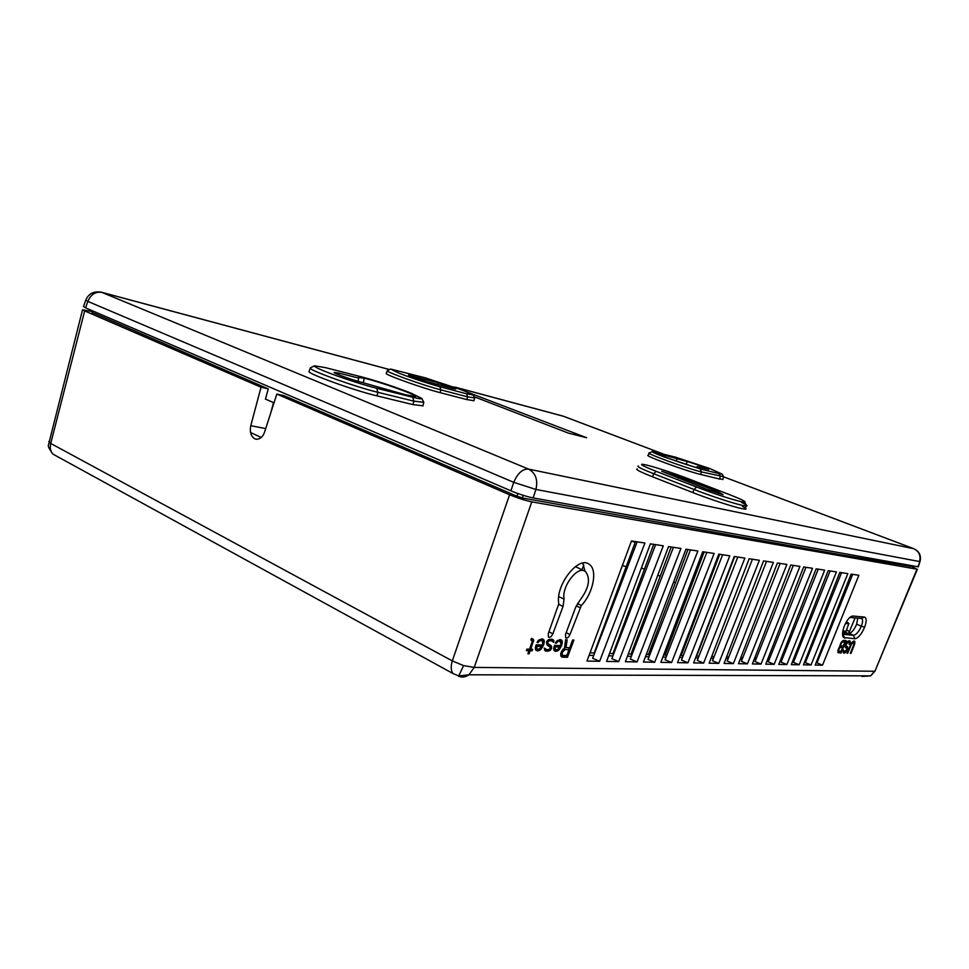 <?xml version="1.0" encoding="UTF-8"?>
<svg xmlns="http://www.w3.org/2000/svg" width="969" height="969" viewBox="0 0 969 969"><rect width="100%" height="100%" fill="white"/><g stroke="black" fill="none" stroke-linecap="round" stroke-linejoin="round"><path stroke-width="1.45" d="M741.612 502.511C746.251 504.655 747.911 505.818 746.614 506L742.775 505.467C734.054 503.65 710.35 495.886 694.083 489.49L692.883 492.603L652.537 476.796C640.243 471.903 635.107 469.275 637.154 468.911M742.472 506.448C746.154 508.289 747.038 509.185 745.137 509.149L741.806 508.628C733.036 506.835 709.223 499.047 692.883 492.603M440.083 392.639L440.871 389.865L439.841 386.716C426.954 383.13 413.484 378.685 399.422 373.356L390.58 369.032L425.294 377.849L463.509 390.495L473.126 394.952L466.61 393.802L467.639 396.89L466.864 399.591L440.083 392.639C422.763 388.278 383.845 374.325 386.243 373.368L387.249 370.739M474.604 397.908L467.639 396.89L440.871 389.865C423.647 385.48 384.899 371.611 387.261 370.703L390.58 369.032M700.648 474.459L701.411 471.915L700.26 468.935L664.189 457.005C654.765 453.395 650.853 451.542 652.428 451.457L675.429 457.15L709.732 468.512L722.317 474.192L719.131 473.635L720.27 476.554L719.519 479.037L700.648 474.459C686.742 471.249 642.568 455.079 648.261 455.309L649.121 453.226M723.492 476.639L701.411 471.915C687.59 468.681 643.598 452.608 649.254 452.898M362.091 377.014C378.067 381.301 394.25 386.619 410.638 392.954L421.818 398.453C421.963 399.192 418.911 398.78 412.661 397.242L376.699 388.278C363.387 385.02 337.951 376.699 324.53 371.2C317.166 368.172 313.823 366.379 314.525 365.797L325.657 367.687L362.091 377.014M423.768 402.28L413.908 401.166L377.946 392.324C355.671 387.031 308.736 370.194 310.286 368.099L310.492 367.82M652.537 476.796L653.7 473.744L656.134 471.334C644.119 466.598 639.54 464.236 642.423 464.248L646.432 465.011C658.024 468.003 672.268 472.69 689.177 479.074L728.652 494.299C740.994 499.108 746.384 501.76 744.834 502.245L741.297 501.724C729.839 498.89 714.904 493.984 696.505 487.007L694.083 489.49L653.7 473.744C641.442 468.899 636.33 466.307 638.353 465.98M707.019 489.393L723.128 494.687L718.695 492.046L678.93 476.675L661.706 471.249L707.019 489.393M473.938 400.681L466.864 399.591M722.922 479.219L719.519 479.037M422.92 405.793L412.927 404.606L376.941 395.861C354.557 390.628 307.415 373.683 309.002 371.502L309.075 371.297M453.819 386.946L586.633 437.734L568.512 433.155L473.974 396.66M83.54 306.446L85.575 307.851L87.864 301.407L85.769 300.16C88.567 293.619 93.727 290.966 101.248 292.178L101.939 292.408C95.531 291.415 90.832 294.419 87.864 301.407L513.727 482.332C517.64 473.199 522.582 468.79 528.577 469.105C535.651 473.017 538.098 479.812 535.93 489.466L919.557 561.535C920.962 555.6 919.024 551.313 913.719 548.696L914.167 548.89M663.462 454.086L563.522 416.282L455.612 387.321M563.788 416.404L663.595 454.122M439.841 386.716L466.61 393.802M700.26 468.935L719.131 473.635M412.661 397.242L413.908 401.166L412.927 404.606M656.134 471.334L696.505 487.007M85.575 307.851L510.917 490.823C519.093 494.19 526.494 496.564 533.12 497.933L917.861 566.768L920.102 561.221M510.917 490.823L513.727 482.332L535.93 489.466L533.12 497.933M453.262 388.654L455.672 389.102L452.257 387.491L438.23 382.852L408.494 375.088L426.36 381.483L453.262 388.654M687.057 461.535L656.776 453.056C652.549 452.898 688.838 465.98 697.414 467.688L698.964 467.93L697.135 466.598L708.557 469.384C710.98 469.553 692.847 462.94 687.057 461.535L686.27 464.466M339.15 373.138L358.7 378.104L358.155 377.486L364.223 378.201C380.054 381.798 418.366 395.485 415.616 396.587L405.563 394.758L362.576 382.585C353.176 380.284 333.348 373.222 334.123 372.399L339.15 373.138L338.738 374.761M676.931 458.967L676.289 461.123M696.699 467.53L697.135 466.598M357.997 381.338L358.7 378.104M265.458 399.071L274.009 402.825M250.523 432.501L261.242 437.479M862.022 676.435L870.695 675.853L874.498 671.251L474.229 667.411L463.582 665.618L458.737 675.926L452.911 673.491C450.876 670.524 450.67 666.321 452.293 660.894L50.739 443.451L48.874 441.44M910.291 565.823L916.965 569.178L531.787 501.857C525.137 500.476 517.737 498.114 509.585 494.759L276.831 394.056L264.598 432.053C263.023 436.559 260.419 438.957 256.809 439.284L254.738 438.787C250.886 436.292 249.566 431.92 250.777 425.694L261.036 387.225L84.666 310.916L50.739 443.451C49.685 447.751 50.424 451.3 52.944 454.11L57.462 456.593M531.787 501.857L474.229 667.411L468.948 674.787C465.568 677.174 462.068 677.646 458.434 676.192M84.666 310.916L82.547 309.789L92.443 311.582M635.252 542.24L631.4 541.15M622.352 565.569L626.192 566.659M847.584 633.193L842.715 631.909M831.148 627.73L830.106 627.294M846.349 621.856C848.65 623.031 849.438 623.697 848.699 623.879L845.513 623.37M834.466 619.482L833.388 618.985M846.155 631.122L842.836 631.134M831.402 627.088L830.372 626.616M833.946 617.58L835.121 617.871M916.965 569.178L875.128 670.754M463.582 665.618L452.293 660.894L509.585 494.759M822.536 665.17L815.22 665.037L851.097 574.12L858.849 575.283L822.536 665.17L816.976 662.869L852.672 574.351M564.079 599.084L563.05 606.412L552.875 633.787C551.458 636.742 549.968 637.844 548.418 637.081L548.284 633.581L558.81 603.796C554.983 585.651 578.517 555.31 589.152 564.297C597.897 569.53 593.319 593.234 581.339 605.492L569.978 634.55C568.609 637.42 567.168 638.51 565.678 637.82L565.545 634.356L575.622 607.333L579.874 600.356C588.886 588.449 590.787 578.832 585.542 571.54C578.154 564.903 561.439 586.172 564.079 599.084L558.738 596.65M532.308 641.163L530.855 639.94L531.424 638.401L533.677 640.049L530.758 649.23L532.635 649.278L532.066 650.805L530.188 650.756L529.062 653.809L527.875 653.784L529.013 650.72L526.409 650.659L526.979 649.121L529.571 649.194L532.308 641.163M544.312 641.212L543.597 645.015L540.763 649.509L537.432 650.95L535.433 649.363L536.196 644.773L542.446 644.979L542.725 644.215L542.386 640.751L539.83 640.654L538.207 642.532L537.044 642.483L537.831 640.969L541.925 638.813L543.718 639.649L544.312 641.212L542.882 640.436L542.701 639.661L544.13 640.436M549.362 649.375L550.513 647.522L546.94 644.748L546.552 642.059L548.902 639.467L551.773 639.201L553.529 640.024L553.82 642.314L551.216 640.703L548.793 640.994L547.691 642.096L548.042 643.634L551.688 646.795L550.44 650.163L547.751 651.229L545.159 650.78L544.312 648.091L546.952 649.69L549.362 649.375M562.359 641.866L561.645 645.608L558.871 650.017L555.637 651.434L553.735 649.872L554.498 645.366L560.53 645.572L560.809 644.821L560.506 641.43L558.047 641.333L556.46 643.174L555.334 643.125L556.121 641.648L560.082 639.516L561.802 640.339L562.359 641.866L560.942 641.115L560.772 640.352L562.19 641.115M567.156 639.794L566.017 647.619L569.736 647.728L572.618 640.012L573.914 640.061L567.471 657.297L562.214 657.188L560.785 655.674L560.869 653.07L564.43 648.309L565.617 639.734L567.156 639.794M844.435 625.768C847.172 619.663 849.946 616.417 852.781 616.018L864.433 617.071C866.686 617.907 866.746 621.311 864.602 627.27C861.441 634.368 858.195 638.196 854.852 638.765L843.418 637.445C841.988 635.289 842.327 631.388 844.435 625.768M847.705 653.239L847.039 653.215L850.952 643.767L854.198 640.981L854.682 643.949L851.012 653.36L850.358 653.336L853.931 644.179L853.568 642.556L851.509 644.058L847.705 653.239L847.136 652.973M843.309 650.938L843.514 650.138L844.338 651.519L845.985 650.78L846.833 648.673L845.125 646.989L845.307 644.833L847.354 641.43L849.571 640.739L850.249 641.853L849.74 644.24L849.086 644.215L849.268 642.604L848.045 642.277L846.082 644.603L846.107 645.948L847.693 647.098L846.446 651.325L843.805 653.106L843.309 650.938M838.948 648.067L841.952 641.417L843.405 640.4L846.107 640.545L841.116 653.009L837.931 652.621L838.948 648.067M599.629 661.282L586.984 661.064L631.461 540.993L644.918 543.028L599.629 661.282L592.64 658.278L637.142 541.853M618.719 661.621L606.594 661.403L650.381 543.851L663.293 545.801L618.719 661.621L611.851 658.666L655.65 544.639M637.057 661.936L625.405 661.73L668.525 546.589L680.928 548.454L637.057 661.936L630.298 659.041L673.407 547.315M654.681 662.239L643.477 662.045L685.955 549.217L697.862 551.01L654.681 662.239L648.031 659.404L690.461 549.895M671.614 662.542L660.846 662.348L702.695 551.736L714.129 553.469L671.614 662.542L665.073 659.756L706.861 552.366M687.917 662.82L677.561 662.639L718.78 554.159L729.79 555.818L687.917 662.82L681.486 660.095L722.632 554.74M703.627 663.099L693.647 662.917L734.26 556.497L744.858 558.096L703.627 663.099L697.28 660.41L737.809 557.03M718.756 663.365L709.138 663.196L749.17 558.75L759.381 560.288L718.756 663.365L712.506 660.725L752.441 559.246M733.351 663.62L724.073 663.45L763.536 560.918L773.383 562.395L733.351 663.62L727.198 661.028L766.552 561.366M747.426 663.862L738.475 663.704L777.392 563.001L786.889 564.43L747.426 663.862L741.37 661.318L780.154 563.425M761.028 664.092L752.38 663.947L790.752 565.012L799.922 566.405L761.028 664.092L755.045 661.597L793.284 565.399M774.158 664.322L765.801 664.177L803.652 566.962L812.506 568.294L774.158 664.322L768.272 661.863L805.978 567.313M786.852 664.552L778.773 664.407L816.116 568.839L824.68 570.135L786.852 664.552L781.05 662.13L818.236 569.166M799.146 664.758L791.322 664.625L828.168 570.656L836.441 571.904L799.146 664.758L793.417 662.384L830.094 570.947M811.029 664.964L803.471 664.831L839.82 572.413L847.827 573.624L811.029 664.964L805.384 662.626L841.564 572.679M276.831 394.056L284.026 395.667L516.32 495.958L523.224 498.163L841.77 554.934L910.097 566.308M92.2 312.43L268.256 388.86L261.036 387.225M273.537 402.619L270.835 412.673M268.256 388.86L265.421 399.204L266.124 399.361M805.203 660.422L806.256 660.446M793.09 660.143L794.301 660.168M780.566 659.841L781.959 659.877M767.605 659.538L769.18 659.574M754.209 659.223L755.977 659.271M740.328 658.896L742.302 658.944M725.951 658.557L728.143 658.617M711.04 658.217L713.475 658.266M695.585 657.854L698.261 657.915M679.523 657.466L682.479 657.539M662.844 657.079L666.091 657.152M645.511 656.667L649.06 656.752M627.464 656.255L631.352 656.34M608.677 655.807L612.917 655.904M589.104 655.347L593.718 655.456M816.928 660.701L817.836 660.725M558.847 604.414L563.05 606.412M552.875 633.787L548.926 631.849M575.38 566.599L585.542 571.54M566.162 632.684L569.978 634.55M576.228 605.867L580.031 607.648M582.805 563.122L584.961 571.165M530.891 639.819L531.884 640.364M526.688 649.908L529.013 650.72M528.069 653.263L529.062 653.809M528.565 650.478L530.188 650.756M528.759 649.969L532.066 650.805M530.637 650.017L530.927 649.23M529.764 648.685L530.758 649.23M533.677 640.049L532.235 639.261L532.138 640.812L533.58 641.587M532.235 639.261L531.86 638.559M532.175 638.668L533.253 639.249M543.597 645.015L542.628 644.482M542.906 642.035L544.215 642.738M542.81 641.599L542.882 640.436M542.701 639.661L542.337 638.959M542.616 639.055L543.718 639.649M537.286 642.023L538.207 642.532M537.928 640.884L538.861 641.393M538.74 640.073L539.83 640.654M539.139 639.746L541.598 640.339M540.169 639.564L542.386 640.751M535.93 650.138L537.432 650.95M536.002 650.163L538.958 650.611M537.529 649.824L539.794 650.247M539.624 648.891L540.763 649.509M540.436 648.176L541.501 648.77M541.562 646.747L542.531 647.268M541.223 646.238L541.828 644.954M544.299 648.491L545.717 649.266M544.299 648.273L545.402 648.879M544.566 650.272L546.395 651.192M544.966 650.405L547.751 651.229M546.334 650.453L549.253 650.889M547.836 650.114L548.648 649.618M549.132 649.448L550.44 650.163M550.295 648.503L551.313 649.048M550.501 647.716L551.591 648.309M550.21 646.929L550.271 646.02L551.688 646.795M550.271 646.02L549.786 644.869L551.204 645.645M549.786 644.869L548.042 643.634M546.54 642.265L547.642 642.859M546.734 641.575L547.691 642.096M547.219 640.812L548.2 641.357M547.594 640.339L548.793 640.994M547.994 640.024L549.847 640.654M548.418 639.879L551.216 640.703M549.786 639.928L552.427 641.127L552.5 640.037L553.929 640.8M552.73 641.732L553.82 642.314M552.5 640.037L552.136 639.322M552.391 639.419L553.529 640.024M561.645 645.608L560.712 645.1M561.003 642.701L562.25 643.368M560.869 642.096L560.942 641.115M560.772 640.352L560.409 639.637M560.651 639.722L561.802 640.339M555.564 642.689L556.46 643.174M556.194 641.563L557.102 642.059M556.993 640.763L558.047 641.333M557.405 640.424L559.755 641.018M557.114 651.095L554.232 650.659L555.637 651.434M555.709 650.332L557.926 650.744M557.756 649.424L558.871 650.017M558.544 648.733L559.597 649.291M559.658 647.316L560.591 647.825M559.295 646.795L559.888 645.548M564.624 646.868L566.017 647.619M565.145 643.162L565.642 639.734M561.184 656.631L562.214 657.188M561.099 656.425L567.471 657.297M566.066 656.534L566.477 655.432M568.597 649.763L569.36 647.716M849.801 617.447L861.259 618.452L864.433 617.071M842.788 634.501L844.823 638.196M854.852 638.765L853.483 635.301L842.533 634.271M842.594 632.878L849.001 633.29L853.483 635.301C856.172 634.901 858.8 631.861 861.344 626.168L864.602 627.27M857.722 618.149L856.657 624.193L861.344 626.168C862.882 622.159 863.004 619.627 861.695 618.573L861.259 618.452M851.424 642.992L852.042 643.283M851.848 642.423L852.587 642.774M852.139 642.072L853.132 642.532M852.248 641.938L853.568 642.556M853.992 643.622L854.682 643.949M853.435 642.495L854.888 642.895M853.483 642.241L853.471 641.175L854.876 641.817M853.992 640.969L854.646 641.272M843.321 652.634L844.374 653.118M843.272 652.319L844.92 652.876M843.514 652.21L845.586 652.367M845.755 650.998L846.446 651.325M846.773 648.927L847.403 649.23M846.24 647.74L847.718 648.176M846.312 647.51L846.288 646.444L847.693 647.098M846.821 646.25L847.463 646.553M845.15 645.633L846.446 646.238M845.174 645.511L846.107 645.948M845.259 645.063L845.985 645.402M846.312 642.738L846.942 643.028M846.736 642.168L847.487 642.52M847.039 641.805L848.045 642.277M847.172 641.648L848.929 642.314M849.28 642.822L850.055 643.186M848.699 642.205L848.844 641.199L850.249 641.853M849.365 640.727L850.019 641.03M845.247 647.268L846.482 647.849M843.309 651.035L844.338 651.519M843.333 650.877L844.108 651.241M843.454 650.405L844.096 650.708M837.87 652.27L841.116 653.009M839.699 652.343L840.099 651.362M841.722 647.292L842.218 646.044M843.963 641.72L844.459 640.461M641.417 567.919L644.409 569.239M657.83 575.162L660.216 576.204M673.576 582.103L675.405 582.902M688.68 588.764L690.001 589.346M703.203 595.16L704.039 595.535M805.566 659.489L806.45 659.974M793.514 659.053L794.532 659.61M781.05 658.605L782.201 659.247M768.163 658.133L769.471 658.859M754.827 657.624L756.292 658.46M741.019 657.103L742.666 658.036M726.726 656.546L728.543 657.6M711.912 655.952L713.923 657.139M696.457 655.541L698.758 656.643M680.42 655.117L683.024 656.134M663.753 654.681L666.696 655.601M646.432 654.22L649.727 655.032M628.396 653.748L632.091 654.426M609.622 653.263L613.728 653.784M590.06 652.743L594.615 653.106M817.242 659.901L818.006 660.313M536.971 649.024L539.285 649.085L541.659 646.48L536.79 646.335L536.971 649.024L535.3 647.801M535.893 645.56L541.659 646.48M555.213 649.545L557.454 649.605L559.755 647.05L555.067 646.904L555.213 649.545L553.614 648.431M554.207 646.153L559.755 647.05M563.195 649.121L568.912 649.933L563.34 649.048M564.757 649.811L562.601 651.992L561.996 654.208L562.686 655.347L560.712 653.99M856.657 624.193C854.21 629.85 851.654 632.878 849.001 633.29M842 641.369L844.798 642.108L841.819 641.611M839.784 646.953L842.558 647.68L839.578 647.195M846.543 630.02L849.389 631.558M635.482 541.598L594.227 652.852M653.687 544.348L613.05 653.348M671.178 546.988L631.134 653.821M687.978 549.52L648.527 654.281M704.148 551.955L665.267 654.717M719.713 554.304L681.377 655.141M734.696 556.569L696.917 655.553M827.659 636.379L826.545 636.306M855.07 617.919L848.687 633.266M583.774 565.06L581.921 569.796M827.066 637.832L826.133 637.36M536.79 646.335L535.809 645.79M536.511 647.086L535.566 646.577M536.56 648.237L535.348 647.583M555.067 646.904L554.123 646.384M554.789 647.643L553.88 647.159M554.825 648.782L553.662 648.152M563.958 650.163L562.832 649.557M563.243 650.889L562.19 650.32M562.601 651.992L561.523 651.41M562.19 653.106L561.075 652.5M561.996 654.208L560.785 653.554M562.165 654.959L560.76 654.196M562.686 655.347L566.853 655.444L568.912 649.933M840.741 643.283L841.334 643.561L840.426 644.082M841.007 644.361L840.147 644.857M840.801 645.172L840.026 645.342M840.813 645.705L840.002 645.499M841.044 645.996L843.2 646.093L844.798 642.108M842.655 641.999L841.564 641.95M842.206 642.241L841.177 642.495M841.758 642.762L841.334 643.561M837.87 650.817L841.068 651.398L842.558 647.68M840.414 647.583L839.324 647.546M839.966 647.837L838.936 648.091M839.517 648.358L838.5 648.879M839.081 649.157L838.294 649.412M838.875 649.69L838.015 650.187M838.669 650.49L837.894 650.659M834.103 617.168L835.266 617.507M834.624 619.106L833.558 618.573M376.699 388.278L377.946 392.324L376.941 395.861M389.49 369.577L101.939 292.408L528.577 469.105L913.719 548.696L723.807 476.905M83.443 306.725L85.866 299.869M437.673 384.499L438.23 382.852M411.195 375.597L410.953 376.335M660.87 455.333L661.294 454.025M364.223 378.201L363.339 382.779M678.93 476.675L678.373 478.298M718.695 492.046L718.259 493.318M93.181 311.122L92.636 313.048M516.925 496.213L517.809 493.512M909.879 566.574L910.339 565.424M523.26 495.341L522.327 497.969M837.507 608.556L838.682 609.053M53.937 454.655L57.001 456.338M265.712 428.613L250.777 425.694M577.439 603.59L581.339 605.492M852.817 616.018L850.043 617.241M746.094 506L745.137 509.149M473.126 394.952L474.689 398.089M722.317 474.192L723.722 477.136M652.028 451.663L649.484 452.898M421.818 398.453L423.816 402.401M314.525 365.797L310.419 367.857M744.834 502.245L746.614 506M474.628 398.174L473.902 400.851M723.54 477.148L722.813 479.619M423.768 402.644L422.859 406.023M310.286 368.099L309.002 371.502M101.43 292.226L389.538 369.552M455.127 387.152L562.638 416.004M723.782 476.881L913.912 548.757C919.387 551.409 921.41 555.673 919.993 561.56L918.285 566.829M92.636 310.892L92.103 312.817M910.448 565.436L909.988 566.599M837.325 612.384L836.186 611.899M82.547 309.789L48.462 444.953C47.735 446.043 49.225 449.095 52.944 454.11L452.911 673.491L458.737 675.926L468.948 674.787L870.695 675.853L874.922 671.251L917.377 569.227M852.781 616.018L850.079 617.217M843.418 637.445L842.558 634.792M848.699 623.879L845.985 631.594"/></g></svg>

